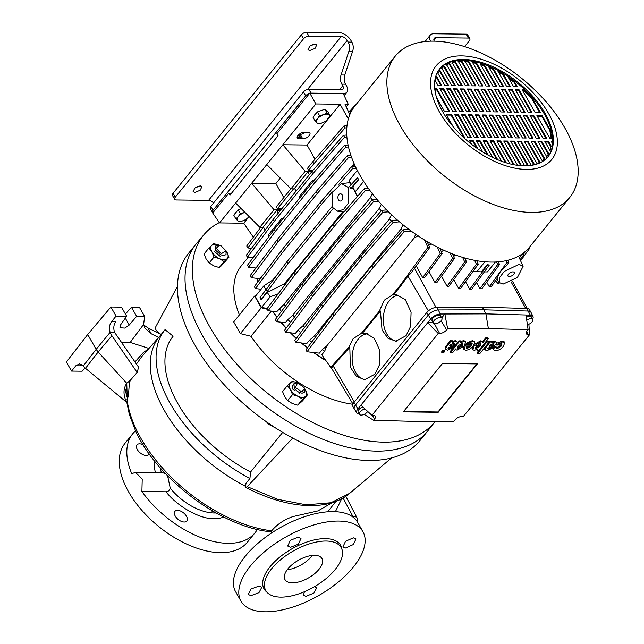 <?xml version="1.0" encoding="UTF-8"?>
<svg xmlns="http://www.w3.org/2000/svg" width="644" height="644" viewBox="0 0 644 644"><rect width="100%" height="100%" fill="white"/><g stroke="black" fill="none" stroke-linecap="round" stroke-linejoin="round"><path stroke-width="0.97" d="M295.338 387.374L297.633 382.922L304.057 387.479L304.532 388.509L301.77 391.93L295.338 387.374M304.532 388.509L304.54 392.26L302.213 393.17C299.009 392.824 296.361 391.077 294.268 387.913L293.962 383.695L297.287 382.89M269.047 423.615L268.548 424.235L266.455 421.812M275.882 428.155L268.548 424.235M221.262 253.712L216.239 248.318L219.129 245.3L221.133 245.895L226.028 250.878L221.262 253.712M226.028 250.878L226.036 254.63L223.709 255.539L220.82 254.815L215.901 250.524L215.466 246.072L218.783 245.267M376.595 451.114A148.845 82.585 -141 0 1 227.404 370.533A148.845 82.585 -141 0 1 196.162 243.915L188.587 253.261A148.845 82.585 39 0 0 219.837 379.88A148.845 82.585 39 0 0 369.028 460.46A148.845 82.585 39 0 0 419.944 440.593L427.511 431.239A148.845 82.585 -141 0 1 376.595 451.114M282.676 432.374L250.58 472.012L249.92 478.46A119.076 66.066 -141 0 1 164.969 329.744L159.181 336.893A119.076 66.066 39 0 0 245.638 486.381L245.887 487.395L247.248 486.663L292.714 438.065M249.92 478.46L245.952 483.362L245.638 486.381A119.076 66.066 -141 0 1 160.179 335.717M164.969 329.744A119.076 66.066 -141 0 1 165.041 329.648L173.123 336.2A108.675 60.295 39 0 0 173.051 336.289A108.675 60.295 39 0 0 250.58 472.012M164.896 329.833L161.072 334.558L157.289 331.491C155.607 329.945 155.148 328.287 155.904 326.516L177.462 286.419M391.512 457.956L349.748 493.264L330.927 502.739L306.238 504.816L277.604 499.309L247.248 486.663M466.143 34.164L468.365 38.06A4.25 2.037 -29.7 0 1 469.83 38.704L467.608 34.808A4.25 2.037 150.3 0 0 466.143 34.164L433.742 33.77A10.207 5.659 -141 0 0 430.248 35.13L425.064 41.538M430.546 41.168A10.207 5.659 -141 0 1 430.248 35.13M468.365 38.06L435.964 37.658A5.104 2.834 39 0 0 434.217 38.342A5.104 2.834 39 0 0 434.257 41.152M469.83 38.704A4.25 2.037 -29.7 0 1 469.251 40.846L464.59 46.61M304.451 388.284A10.207 5.659 -141 0 1 305.393 389.717A10.207 5.659 -141 0 1 305.498 396.414A10.207 5.659 -141 0 1 302.358 397.412A10.207 5.659 -141 0 1 298.027 396.326A10.207 5.659 -141 0 1 290.436 389.54A10.207 5.659 -141 0 1 290.331 382.842A10.207 5.659 -141 0 1 297.81 382.93A10.207 5.659 -141 0 1 297.866 382.963M304.411 388.195L307.478 394.804L302.567 399.208L298.027 396.326L292.529 394.619L290.436 389.54L287.401 385.627L292.312 381.224L297.81 382.93M292.634 385.337L292.698 389.121L292.263 388.123M287.401 385.627L282.563 391.6L284.648 396.688L287.691 400.592L292.529 394.619M302.567 399.208L297.729 405.181L292.231 403.474L287.691 400.592M307.478 394.804L302.648 400.777L297.729 405.181M136.423 364.085L141.913 356.43L159.664 336.289M135.659 431.086L129.331 414.454L126.989 403.104L127.262 399.554C129.492 393.154 128.285 386.996 130.241 380.379L137.156 372.425L138.613 367.217L114.6 332.376C113.288 328.424 113.642 324.866 115.654 321.71L111.557 321.662L116.073 316.091L126.667 316.22L120.533 324.93L119.953 327.748L124.831 328.086L129.235 325.035L136.633 316.341L144.626 316.437L143.628 324.399L144.916 328.078L151.276 333.785L158.617 337.48M270.713 531.131C270.448 532.097 270.77 531.992 271.679 530.817L271.849 530.6C277.186 524.288 284.246 519.603 293.036 516.552L317.959 510.893L332.473 502.545M241.017 601.198L235.624 591.739A70.172 33.569 -29.7 0 1 260.466 541.169A70.172 33.569 -29.7 0 1 333.31 511.61A70.172 33.569 -29.7 0 1 357.525 522.212L362.918 531.662A70.172 33.569 -29.7 0 1 338.076 582.24A70.172 33.569 -29.7 0 1 265.231 611.8A70.172 33.569 -29.7 0 1 241.017 601.198A70.172 33.569 -29.7 0 1 265.859 550.62A70.172 33.569 -29.7 0 1 338.704 521.06A70.172 33.569 -29.7 0 1 362.918 531.662M298.285 537.136L300.998 538.416L298.413 544.14L290.436 547.328L287.723 546.04L290.315 540.332L298.285 537.136M259.097 586.032L261.778 587.256L258.993 592.649L250.918 595.644L248.246 594.436L251.015 589.027L259.097 586.032M314.417 586.716L316.735 587.739L313.918 593.06L305.989 596.328L303.413 595.281L304.451 591.707M353.355 537.821L355.971 538.923L353.323 544.542L345.506 548.004L342.906 546.917L345.538 541.274L353.355 537.821M267.695 592.963L266.02 591.393A44.058 21.075 -29.7 0 1 270.086 566.728A44.058 21.075 -29.7 0 1 325.429 538.634A44.058 21.075 -29.7 0 1 341.747 548.205L342.246 550.443A43.373 20.753 -29.7 0 1 335.25 569.465A43.373 20.753 -29.7 0 1 299.428 593.647A43.373 20.753 -29.7 0 1 267.695 592.963A43.373 20.753 -29.7 0 1 271.696 568.676A43.373 20.753 -29.7 0 1 313.145 542.787A43.373 20.753 -29.7 0 1 342.246 550.443M314.602 555.321A21.26 10.175 -29.7 0 1 321.944 558.533A21.26 10.175 -29.7 0 1 314.417 573.86A21.26 10.175 -29.7 0 1 292.344 582.82A21.26 10.175 -29.7 0 1 285.002 579.608A21.26 10.175 -29.7 0 1 292.529 564.281A21.26 10.175 -29.7 0 1 314.602 555.321M287.232 569.739A21.26 10.175 150.3 0 0 312.308 555.434M223.685 517.011A46.368 25.728 -141 0 1 214.009 518.678C200.22 519.306 177.156 506.377 166.015 491.774C168.068 491.702 169.477 490.495 170.241 488.144L167.609 475.836M165.605 473.743L162.602 472.68L135.401 472.35L142.227 479.015L141.897 491.477L166.015 491.774M135.401 472.35L131.779 473.734A78.673 43.655 -141 0 1 132.696 433.806L125.121 443.153A78.673 43.655 39 0 0 141.64 510.08A78.673 43.655 39 0 0 220.498 552.673A78.673 43.655 39 0 0 247.417 542.168L254.984 532.821A78.673 43.655 -141 0 1 228.073 543.327A78.673 43.655 -141 0 1 141.897 491.477M132.696 433.806A78.673 43.655 -141 0 1 135.546 430.836M184.2 522.018A7.656 4.25 39 0 0 186.816 520.996A7.656 4.25 39 0 0 185.214 514.484A7.656 4.25 39 0 0 177.535 510.338A7.656 4.25 39 0 0 174.918 511.36A7.656 4.25 39 0 0 176.528 517.873A7.656 4.25 39 0 0 184.2 522.018M143.137 444.779A7.656 4.25 39 0 0 139.595 443.821A7.656 4.25 39 0 0 136.979 444.843A7.656 4.25 39 0 0 138.581 451.355A7.656 4.25 39 0 0 146.26 455.493A7.656 4.25 39 0 0 148.877 454.471A7.656 4.25 39 0 0 149.215 453.907M271.237 533.2L271.849 530.6M341.698 498.706L335.387 511.674M160.847 334.381L147.927 327.909L143.733 324.995M148.957 348.436L130.225 342.407L143.628 324.399M134.95 361.968L143.306 352.558L148.531 348.919M111.557 321.662C109.343 324.809 108.868 328.368 110.132 332.328L96.165 349.338L98.138 352.01L111.895 335.709L110.261 332.642M137.156 372.425L111.895 335.709M130.241 380.379L126.747 383.244L98.138 352.01L85.491 368.32L126.667 402.299C123.109 395.11 123.133 388.751 126.747 383.244L127.262 399.554L126.747 383.244M212.898 511.207L211.932 511.151L211.288 510.265M327.772 511.787L335.927 501.338M124.646 387.197L126.924 397.002M126.86 401.767L126.667 402.299M357.211 521.688A12.759 6.102 150.3 0 0 357.243 518.283A12.759 6.102 150.3 0 0 352.783 516.255L351.769 516.238M125.435 314.063L131.457 307.26L139.442 307.357L144.626 316.437M121.233 342.294L130.225 342.407M85.491 368.32L83.02 365.816L79.445 363.852L75.847 365.76L71.548 371.081L82.142 371.21L85.105 367.998M71.548 371.081L66.372 362L87.697 334.494L110.897 307.011L121.491 307.14L126.667 316.22M136.633 316.341L131.457 307.26M116.073 316.091L110.897 307.011M83.213 366.05L96.165 349.338L87.697 334.494M81.555 364.496L79.953 365.816L75.847 365.76M257.294 529.416A78.673 43.655 -141 0 1 254.984 532.821M198.183 186.18L194.665 188.185M200.203 185.826L201.966 186.599L200.163 190.278L194.866 192.427L193.103 191.654L194.907 187.976L200.203 185.826M313.065 44.299L309.547 46.304M315.085 43.945L316.848 44.718L315.045 48.397L309.748 50.546L307.985 49.773L309.788 46.094L315.085 43.945M175.281 197.185A4.25 2.037 150.3 0 0 174.701 199.334A4.25 2.037 150.3 0 0 176.166 199.97L208.567 200.373L341.264 36.491L308.862 36.096A4.25 2.037 150.3 0 0 303.517 38.801L175.281 197.185L173.059 193.297A4.25 2.037 150.3 0 0 172.479 195.438L174.701 199.334M213.558 202.997A5.104 2.834 39 0 0 208.567 200.373M173.059 193.297L301.295 34.913L303.517 38.801M308.862 36.096L306.641 32.2A4.25 2.037 150.3 0 0 301.295 34.913M306.641 32.2L339.042 32.602A10.207 5.659 -141 0 1 350.956 40.475L351.898 42.118L348.154 42.077A8.509 5.788 90.7 0 1 348.903 51.23L341.046 74.978A8.509 5.788 -89.3 0 0 341.795 84.139L342.729 85.781A5.104 2.834 -141 0 1 342.954 88.953A5.104 2.834 -141 0 1 341.215 89.629L308.814 89.234A4.25 2.037 -29.7 0 0 303.469 91.939L305.691 95.835A4.25 2.037 -29.7 0 1 309.603 93.34M341.264 36.491A5.104 2.834 -141 0 1 347.221 40.435L348.154 42.077M341.046 74.978L344.782 75.026A8.509 5.788 -89.3 0 0 345.53 84.187L346.464 85.829A10.207 5.659 -141 0 1 346.923 92.164A10.207 5.659 -141 0 1 343.429 93.525L311.036 93.122L308.814 89.234M344.782 75.026L352.646 51.279A8.509 5.788 -89.3 0 0 351.898 42.118M212.906 212.762A4.25 2.037 -29.7 0 1 212.496 212.367L210.274 208.471A4.25 2.037 -29.7 0 1 210.854 206.33L303.469 91.939M305.691 95.835L213.075 210.226L210.854 206.33M212.496 212.367A4.25 2.037 -29.7 0 1 213.075 210.226M225.947 250.661A10.207 5.659 -141 0 1 226.889 252.094A10.207 5.659 -141 0 1 227.002 258.791A10.207 5.659 -141 0 1 223.854 259.79A10.207 5.659 -141 0 1 219.524 258.695A10.207 5.659 -141 0 1 211.94 251.909A10.207 5.659 -141 0 1 211.828 245.211A10.207 5.659 -141 0 1 219.306 245.308A10.207 5.659 -141 0 1 219.371 245.332M225.907 250.564L228.974 257.181L224.064 261.585L219.524 258.695L214.025 256.996L211.94 251.909L208.898 248.004L213.808 243.601L219.306 245.308M224.064 261.585L219.234 267.55L221.214 265.94L228.974 257.181M208.898 248.004L204.059 253.978L206.152 259.057L209.187 262.961L214.025 256.996M219.234 267.55L213.736 265.843L209.187 262.961M322.25 122.891A7.229 3.462 -29.7 0 1 319.094 123.487A7.229 3.462 -29.7 0 1 316.953 122.827L318.225 123.712L322.25 122.891A7.229 3.462 -29.7 0 0 322.419 122.827L322.411 122.827A7.229 3.462 -29.7 0 0 326.572 120.46L330.082 115.687L326.967 112.917L323.505 114.729L319.488 115.55L317.581 118.746L315.117 120.951L313.032 117.288L317.395 111.895L319.488 115.55M330.082 115.687L327.989 112.024L324.882 109.263L317.395 111.895M324.882 109.263L326.967 112.917M315.117 120.951L316.953 122.827A7.229 3.462 -29.7 0 1 317.581 118.746A7.229 3.462 -29.7 0 1 323.505 114.729A7.229 3.462 -29.7 0 1 328.802 114.793A7.229 3.462 -29.7 0 1 328.174 118.874A7.229 3.462 -29.7 0 1 326.572 120.46M242.989 220.779A7.229 3.462 -29.7 0 1 239.834 221.375A7.229 3.462 -29.7 0 1 237.692 220.715L238.964 221.6L242.989 220.779A7.229 3.462 -29.7 0 0 243.158 220.715L243.158 220.723A7.229 3.462 -29.7 0 0 247.312 218.348L249.091 216.545A7.229 3.462 -29.7 0 1 248.914 216.762A7.229 3.462 -29.7 0 1 247.312 218.348M241.258 208.68L238.143 209.783L233.772 215.177L235.857 218.839L237.692 220.715A7.229 3.462 -29.7 0 1 238.32 216.634L235.857 218.839M240.228 213.438L238.32 216.634A7.229 3.462 -29.7 0 1 244.245 212.617L240.228 213.438L238.143 209.783M244.921 212.359L244.245 212.617A7.229 3.462 -29.7 0 1 244.953 212.391M219.322 222.607A148.603 82.456 39 0 0 204.076 234.529A148.603 82.456 39 0 0 210.105 327.434A148.603 82.456 39 0 0 326.894 429.065A148.603 82.456 39 0 0 435.054 421.538A148.603 82.456 39 0 0 435.239 421.297M204.076 234.529L196.774 243.174A148.845 82.585 39 0 0 202.804 336.232A148.845 82.585 39 0 0 319.778 438.025A148.845 82.585 39 0 0 428.115 430.49L435.054 421.538M272.468 311.237A99.941 55.448 39 0 0 276.944 317.403M280.744 322.169A99.941 55.448 39 0 0 286.073 328.271M290.38 332.795A99.941 55.448 39 0 0 296.272 338.494M301.295 342.946A99.941 55.448 39 0 0 307.365 347.913M313.475 352.485A99.941 55.448 39 0 0 325.936 360.632M255.885 295.685L254.63 296.079L233.7 321.928L240.357 333.608L250.991 336.281L271.366 311.116M250.991 336.281A99.941 55.448 39 0 0 352.872 404.287M248.238 257.318L241.291 265.892A99.941 55.448 39 0 0 239.407 314.884M254.952 267.92A99.941 55.448 39 0 0 255.08 269.152M256.779 278.329A99.941 55.448 39 0 0 257.817 281.983M260.377 289.14A99.941 55.448 39 0 0 260.651 289.8M254.63 296.079L261.287 307.76L267.236 309.257M240.357 333.608L261.287 307.76M332.368 207.304L332.014 192.628L341.489 183.564L348.396 187.509L348.307 203.23L343.59 209.429L337.706 211.232L332.368 207.304M350.103 187.404L349.507 186.478L357.533 177.672L358.644 179.62L350.618 188.426L350.103 187.404M351.672 184.917L349.129 180.529L349.756 183.009L351.077 184.667M489.271 286.749L491.139 286.773L497.595 277.918C498.303 273.869 501.241 269.836 506.409 265.835L508.816 262.527L506.949 262.502L489.271 286.749L486.711 282.104M519.088 264.33L504.268 271.422L499.454 277.717L499.35 282.595L503.061 284.125L517.414 277.459L523.089 266.375L519.088 264.33M305.425 132.245A5.104 2.439 -29.7 0 1 300.193 134.338L299.162 134.322M309.201 135.626A5.104 2.439 -29.7 0 1 302.785 138.879L301.4 138.863A5.144 2.463 -29.7 0 1 300.434 138.846L299.049 138.83A5.104 2.439 -29.7 0 1 297.287 138.058A5.104 2.439 -29.7 0 1 299.098 134.379A5.104 2.439 -29.7 0 1 304.395 132.229L305.779 132.245A5.144 2.463 -29.7 0 1 306.745 132.262L308.13 132.278A5.104 2.439 -29.7 0 1 309.893 133.05A5.104 2.439 -29.7 0 1 309.201 135.626M342.27 195.068A3.614 2.463 -89.3 0 0 340.426 193.796A3.614 2.463 -89.3 0 0 338.164 195.873A3.614 2.463 -89.3 0 0 338.486 199.745A3.614 2.463 -89.3 0 0 340.338 201.025A3.614 2.463 -89.3 0 0 342.6 198.94A3.614 2.463 -89.3 0 0 342.27 195.068M512.97 271.889A3.614 1.731 150.3 0 0 509.219 273.418A3.614 1.731 150.3 0 0 507.939 276.018A3.614 1.731 150.3 0 0 509.187 276.566A3.614 1.731 150.3 0 0 512.938 275.044A3.614 1.731 150.3 0 0 514.218 272.436A3.614 1.731 150.3 0 0 512.97 271.889M364.963 408.932A4.894 2.343 150.3 0 0 360.64 411.339A4.894 2.343 150.3 0 0 359.481 414.358A4.894 2.343 150.3 0 0 361.171 415.09A4.894 2.343 150.3 0 0 367.692 411.444M527.396 324.761A4.894 2.343 150.3 0 0 531.702 322.346A4.894 2.343 150.3 0 0 532.862 319.344A4.894 2.343 150.3 0 0 531.171 318.603A4.894 2.343 150.3 0 0 526.736 320.181M532.862 319.344L531.566 317.073A4.894 2.343 150.3 0 0 529.875 316.333A4.894 2.343 150.3 0 0 526.333 317.363M435.086 323.803A4.894 2.343 150.3 0 0 440.158 321.742A4.894 2.343 150.3 0 0 441.897 318.217A4.894 2.343 150.3 0 0 440.206 317.476A4.894 2.343 150.3 0 0 435.127 319.537A4.894 2.343 150.3 0 0 433.396 323.063A4.894 2.343 150.3 0 0 435.086 323.803M441.897 318.217L440.601 315.946A4.894 2.343 150.3 0 0 438.91 315.206A4.894 2.343 150.3 0 0 433.831 317.267A4.894 2.343 150.3 0 0 432.1 320.793L433.396 323.063M439.425 69.182A69.745 38.696 -141 0 1 462.939 60.278A69.745 38.696 -141 0 1 532.54 97.687A69.745 38.696 -141 0 1 547.819 156.951M524.297 165.854A69.745 38.696 -141 0 1 454.39 128.092A69.745 38.696 -141 0 1 439.747 68.763A69.745 38.696 -141 0 1 463.608 59.457A69.745 38.696 -141 0 1 533.514 97.212A69.745 38.696 -141 0 1 548.157 156.54A69.745 38.696 -141 0 1 524.297 165.854M461.571 55.883A74.422 41.288 -141 0 1 548.471 113.328A74.422 41.288 -141 0 1 526.333 169.42A74.422 41.288 -141 0 1 439.441 111.984A74.422 41.288 -141 0 1 461.571 55.883M433.67 41.144A112.273 62.291 -141 0 1 546.201 101.929A112.273 62.291 -141 0 1 569.771 197.434A112.273 62.291 -141 0 1 531.364 212.423A112.273 62.291 -141 0 1 418.833 151.638A112.273 62.291 -141 0 1 395.263 56.133A112.273 62.291 -141 0 1 433.67 41.144M569.771 197.434L529.553 247.095A112.273 62.291 -141 0 1 491.147 262.084A112.273 62.291 -141 0 1 378.616 201.306A112.273 62.291 -141 0 1 355.045 105.801L395.263 56.133M380.411 311.004L362.153 333.544L365.864 333.423L374.196 338.189L379.92 350.698L379.413 364.915L374.889 374.204L364.657 379.686L356.422 376.426L350.376 367.185L349.805 347.269L348.71 347.422L353.121 338.688L361.316 333.383L379.316 311.141L380.411 311.004L382.045 329.969L388.002 338.269L395.827 341.191L406.058 335.709L410.582 326.419L411.089 312.203L405.366 299.693L397.034 294.92L392.486 294.888L400.149 285.413L401.115 285.429L393.323 295.049M379.316 311.141L384.291 300.193L392.486 294.888M396.72 341.151A22.967 15.037 93.7 0 1 383.84 325.574A22.967 15.037 93.7 0 1 389.274 300.764A22.967 15.037 93.7 0 1 398.829 295.314M365.551 379.646A22.967 15.037 93.7 0 1 352.671 364.069A22.967 15.037 93.7 0 1 358.104 339.259A22.967 15.037 93.7 0 1 367.66 333.809M300.434 138.846L298.309 135.119M281.734 208.857L277.387 208.801L293.543 188.861M277.387 208.801L276.348 206.772L290.927 188.764M308.557 170.306L307.518 168.277L312.775 161.781L313.886 163.729L308.557 170.306L312.944 170.362M346.794 127.818L344.999 127.955L313.886 163.729M346.995 125.773L343.888 126.007L312.775 161.781M260.731 227.332L246.733 246.008L247.835 247.948L251.482 248.367M263.275 227.364L247.835 247.948M272.855 279.947L278.747 272.662M333.157 208.495L287.949 263.823L261.086 299.653L267.292 292.448L284.39 283.771L342.6 211.876M284.39 283.771L284.994 284.753M369.849 190.399L365.245 190.737L334.131 226.519L294.944 274.908L293.833 272.967L266.97 308.798L268.081 310.738L276.719 311.72L284.068 304.218L370.453 197.531L372.755 193.111M293.833 272.967L333.02 224.571L364.134 188.797L368.449 188.475M287.949 263.823L286.838 261.875L259.975 297.705L261.086 299.653M286.838 261.875L331.998 206.611M353.226 188.265L356.776 195.317L352.783 186.865L353.226 188.265L350.618 188.426M352.783 186.865L358.644 179.62M327.128 215.426L326.025 213.478M358.249 179.652L357.138 177.704M356.277 168.301L352.598 168.575L338.913 184.313M332.304 191.92L321.485 204.357L320.374 202.409L281.195 250.806L254.332 286.636L255.443 288.576L261.118 289.22M255.443 288.576L282.305 252.754L321.485 204.357M349.129 180.529L357.331 170.394M356.776 195.317L358.193 195.623M355.416 191.558L363.651 181.383M444.771 351.044L444.416 350.417L442.718 350.4L441.591 352.043M444.416 350.417L444.859 351.197L443.161 351.181L441.985 352.751L441.543 351.978M490.535 347.076L487.605 348.259M493.038 347.881L490.978 347.857L488.385 349.072L487.733 348.09L491.131 347.124L496.266 344.395L496.774 342.544L495.381 341.875L491.944 342.906L492.322 342.061L490.076 342.036L485.616 347.889L485.037 349.869L486.993 350.61L493.038 347.881L492.596 347.1L491.396 347.084M492.322 342.061L491.879 341.28L489.633 341.256L485.174 347.108L484.594 349.088L485.037 349.869M496.774 342.544L494.93 341.095L491.493 342.125M463.664 346.569L463.447 348.75L465.62 350.272C468.494 350.054 471.118 348.589 473.485 345.852L474.741 342.238L472.776 341.433L466.578 344.057L468.776 344.186L471.239 343.228L472.165 343.63L471.706 345.2L465.62 345.128L463.889 349.531M471.794 343.333L471.263 344.427L465.274 344.347M474.741 342.238L474.298 341.457L472.326 340.652L466.135 343.276L466.578 344.057M486.413 341.215L477.156 352.646L477.606 353.427L479.933 353.459L489.19 342.02L486.864 341.996L486.413 341.215L488.748 341.248L489.19 342.02M501.652 343.687L500.694 345.409L496.25 348.034M504.679 342.632L502.771 341.827L496.218 345.023L498.376 345.047L501.298 343.638L502.046 343.96L501.137 346.182L497.047 348.863L496.307 348.533L496.484 347.486L494.222 347.543L493.755 349.861L495.574 350.658C498.706 350.449 501.354 348.943 503.528 346.134L504.679 342.632L504.236 341.851L502.328 341.046L496.886 343.196M496.484 347.486L496.041 346.714L493.779 346.762L493.312 349.08L493.755 349.861M364.15 414.35L373.576 420.25L374.575 419.011A5.579 2.673 150.3 0 0 375.307 416.153A5.579 2.673 150.3 0 0 373.415 415.348L371.926 415.332L360.898 405.197L357.895 408.908A7.817 3.735 150.3 0 0 356.889 412.941A7.817 3.735 150.3 0 0 359.288 414.02M373.576 420.25L413.223 421.361L453.956 421.24L454.962 420.001A5.579 2.673 150.3 0 1 461.973 416.443L463.366 416.459L529.658 334.582L528.877 324.246M532.677 319.022A7.817 3.735 150.3 0 0 532.966 316.397A7.817 3.735 150.3 0 0 530.318 315.125L525.995 315.005L528.096 329.672L527.098 330.911A5.579 2.673 150.3 0 0 526.309 333.681A5.579 2.673 150.3 0 0 528.265 334.566L529.658 334.582M528.096 329.672L488.369 328.553L447.628 328.673L444.835 314.006L485.922 313.878L482.364 307.22L436.841 307.357A8.082 3.864 150.3 0 0 426.795 312.509L353.999 402.411A8.082 3.864 150.3 0 0 352.896 406.493L354.377 409.085A8.082 3.864 150.3 0 0 354.433 409.182L356.889 412.941M441.695 317.878L444.835 314.006L440.399 314.022A7.817 3.735 150.3 0 0 430.691 318.997L427.688 322.708L438.218 333.455L439.619 333.471A5.579 2.673 150.3 0 0 446.63 329.921L447.628 328.673M438.218 333.455L371.926 415.332M442.476 363.466L403.297 411.862L438.186 412.297L477.365 363.9L442.476 363.466M488.289 338.712L486.075 338.688L482.71 342.841L482.573 342.125L481.277 341.553L474.258 345.804L472.76 349.676L474.306 350.312L477.751 349.056L476.922 350.119L479.031 350.143L488.289 338.712L487.846 337.931L485.632 337.907L482.428 341.859M482.573 342.125L480.827 340.781L474.596 344.138M472.607 346.826L472.76 349.676M451.066 346.585L448.135 347.768M453.569 347.39L451.508 347.366L448.916 348.589L448.264 347.607L451.653 346.633L456.797 343.912L457.304 342.053L455.904 341.384L452.466 342.415L452.853 341.578L450.607 341.545L446.147 347.406L445.568 349.378L447.524 350.127L453.569 347.39L453.118 346.617L451.927 346.601M452.853 341.578L452.41 340.797L450.164 340.765L445.704 346.625L445.125 348.597L445.568 349.378M457.304 342.053L455.461 340.604L452.024 341.634M465.644 342.036L464.171 341.409L460.557 342.737L461.418 341.682L459.285 341.65L450.357 352.679L452.603 352.703L455.622 348.976L455.727 349.612L457.127 350.167L464.163 345.981L465.644 342.036L465.201 341.256L463.728 340.628L461.209 341.312M461.418 341.682L460.975 340.901L458.842 340.877L457.425 342.624M455.228 345.337L449.915 351.898L450.357 352.679M325.598 360.141A99.514 55.215 -141 0 1 313.958 352.542M307.502 347.72A99.514 55.215 -141 0 1 301.714 342.994M296.417 338.301A99.514 55.215 -141 0 1 290.758 332.835M286.226 328.078A99.514 55.215 -141 0 1 281.098 322.209M277.097 317.194A99.514 55.215 -141 0 1 272.806 311.277M267.236 308.444L261.585 307.446A111.42 61.824 -141 0 1 255.298 296.409L263.879 285.815L273.708 279.383M258.043 281.678A99.514 55.215 -141 0 1 257.117 278.369M255.378 268.749A99.514 55.215 -141 0 1 255.306 267.96M324.624 351.27A99.514 55.215 -141 0 1 322.201 349.66L326.822 345.852L324.624 351.27L321.799 354.764L330.718 367.402L332.038 367.418L333.093 365.808L354.337 402.001M307.051 351.753L305.94 349.813L332.803 313.982L333.914 315.93L307.051 351.753L319.368 353.154L322.201 349.66M311.752 342.061A99.514 55.215 -141 0 1 309.458 340.225L314.546 335.846L400.93 229.159L402.967 224.74M399.489 221.866L393.122 222.341L362.009 258.115L322.821 306.512L295.958 342.342L306.753 343.566L309.458 340.225M300.676 332.618A99.514 55.215 -141 0 1 298.043 330.131L302.994 325.751L389.379 219.065L391.552 214.645M388.525 211.836L382.818 212.262L351.704 248.037L312.525 296.433L285.654 332.256L295.419 333.367L298.043 330.131M290.492 322.378A99.514 55.215 -141 0 1 287.957 319.529L292.827 315.149L379.211 208.463L381.457 204.043M378.6 201.282L373.48 201.669L342.367 237.443L303.179 285.839L276.316 321.67L285.389 322.7L287.957 319.529M281.388 311.479A99.514 55.215 -141 0 1 279.246 308.597M262.398 275.865A99.514 55.215 -141 0 1 262.309 275.56L259.79 278.675L251.241 277.701L250.13 275.753L276.992 239.922L316.172 191.534L347.293 155.751L350.932 155.486M521.841 254.147L519.402 258.099M525.995 315.005L485.922 313.878L488.369 328.553M433.235 322.781L427.688 322.708L360.898 405.197M349.805 347.269L333.093 365.808M427.036 241.508L429.749 247.425L410.792 273.41L407.926 276.083L401.115 285.429M498.327 261.834L499.543 264.499L481.841 288.778L479.973 288.754L476.56 282.555M489.303 265.07L487.242 264.628L489.303 265.07L471.593 289.357L469.726 289.341L465.523 281.702M476.649 260.699L478.267 264.241L460.557 288.512L458.689 288.488L453.787 279.577M464.759 257.986L466.594 262.011L448.916 286.25L447.049 286.226L441.526 276.196M452.402 253.857L454.487 258.421L436.849 282.611L434.982 282.587L428.944 271.623M439.772 248.351L442.138 253.535L424.557 277.644L422.681 277.62L416.249 265.932M499.647 282.949L497.466 283.36L495.816 280.357M362.153 333.544L361.316 333.383M523.524 90.249L523.966 89.701L532.258 98.29L531.815 98.838L523.524 90.249L522.405 90.232M514.387 81.603L508.132 77.135L513.381 86.344L517.124 86.393L514.387 81.603L513.944 82.15L508.921 78.52M503.294 74.076L497.828 71.009L506.53 86.264L510.265 86.312L503.294 74.076L502.843 74.624L498.472 72.136M493.513 68.86L488.563 66.694L499.68 86.175L503.415 86.224L493.513 68.86L493.063 69.407L489.11 67.652M484.618 65.205L480.078 63.748L492.821 86.095L496.564 86.143L484.618 65.205L484.175 65.752L480.545 64.569M476.439 62.79L472.237 61.929L485.97 86.006L489.706 86.055L476.439 62.79L475.996 63.337L472.64 62.629M468.864 61.446L464.976 61.132L479.12 85.926L482.855 85.974L468.864 61.446L468.421 61.993L464.533 61.687M461.861 61.1L458.278 61.317L472.261 85.837L476.005 85.885L461.861 61.1L461.418 61.647L457.828 61.864M455.413 61.727L452.136 62.492L465.411 85.757L469.146 85.805L455.413 61.727L451.694 63.04M449.552 63.37L446.614 64.738L458.56 85.668L462.295 85.716L449.552 63.37L446.171 65.285M444.328 66.155L441.8 68.216L451.702 85.588L455.445 85.636L444.328 66.155L441.349 68.771M439.884 70.293L437.872 73.271L444.851 85.499L448.586 85.547L439.884 70.293M436.479 76.258L435.264 80.629L437.992 85.419L441.736 85.467L436.479 76.258M434.893 89.154L436.286 89.17L436.729 88.622L434.853 88.598L435.473 93.436M549.815 130.402L541.741 116.242L542.184 115.695L550.266 129.855L549.815 130.402L551.272 138.911M539.575 112.442L531.815 98.838M523.966 89.701L522.091 89.677L535.043 112.386L540.34 112.45L532.258 98.29M514.306 141.117L510.571 141.068L524.707 165.854L528.297 165.645L514.306 141.117L513.864 141.664L527.581 165.709M521.165 141.205L517.422 141.157L531.163 165.234L534.431 164.47L521.165 141.205L520.714 141.752L533.779 164.647M528.016 141.286L524.28 141.237L537.024 163.584L539.962 162.224L528.016 141.286L527.573 141.833L539.374 162.53M534.874 141.374L531.131 141.326L542.248 160.807L544.776 158.738L534.874 141.374L534.423 141.922L544.277 159.197M548.253 154.238L546.692 156.669L537.99 141.406L541.725 141.455L541.282 142.002L548.253 154.238L546.241 157.217M550.861 146.88L550.089 150.704L544.84 141.495L548.575 141.543L548.133 142.091L550.861 146.88L549.944 150.438M551.345 142.131L551.795 141.583M542.184 115.695L536.887 115.63L549.839 138.331L551.723 138.355L550.266 129.855M436.487 97.421L444.384 111.267L449.681 111.332L436.729 88.622M446.558 115.067L451.09 115.123L451.533 114.576L446.236 114.511L453.175 126.675M533.779 115.59L546.724 138.299L542.989 138.251L530.036 115.542L533.779 115.59L533.329 116.137L545.959 138.291M530.358 116.105L533.329 116.137M518.975 89.637L531.928 112.346L528.185 112.298L515.232 89.588L518.975 89.637L518.525 90.192L531.163 112.338M515.554 90.152L518.525 90.192M545.162 142.05L548.133 142.091M526.921 115.501L539.873 138.21L536.138 138.162L523.186 115.461L526.921 115.501L526.478 116.057L539.109 138.202M523.5 116.017L526.478 116.057M512.117 89.556L525.069 112.257L521.334 112.217L508.382 89.508L512.117 89.556L511.674 90.104L524.305 112.249M508.704 90.063L511.674 90.104M538.304 141.97L541.282 142.002M520.07 115.421L533.023 138.13L529.279 138.082L516.327 115.373L520.07 115.421L519.619 115.968L532.258 138.122M516.649 115.936L519.619 115.968M505.266 89.468L518.219 112.177L514.484 112.128L501.531 89.419L505.266 89.468L504.824 90.023L517.454 112.169M501.845 89.983L504.824 90.023M531.453 141.881L534.423 141.922M513.212 115.332L526.164 138.041L522.429 137.993L509.476 115.292L513.212 115.332L512.769 115.888L525.399 138.033M509.798 115.848L512.769 115.888M498.416 89.387L511.368 112.088L507.625 112.048L494.673 89.339L498.416 89.387L497.965 89.935L510.603 112.08M494.995 89.894L497.965 89.935M524.594 141.801L527.573 141.833M506.361 115.252L519.314 137.961L515.578 137.913L502.626 115.204L506.361 115.252L505.918 115.799L518.549 137.953M502.94 115.767L505.918 115.799M491.557 89.299L504.51 112.008L500.774 111.959L487.822 89.25L491.557 89.299L491.114 89.846L503.745 112M488.136 89.814L491.114 89.846M517.744 141.712L520.714 141.752M499.511 115.163L512.463 137.872L508.72 137.824L495.767 115.123L499.511 115.163L499.06 115.719L511.698 137.864M496.089 115.678L499.06 115.719M484.707 89.218L497.659 111.919L493.916 111.879L480.963 89.17L484.707 89.218L484.264 89.766L496.894 111.911M481.285 89.725L484.264 89.766M510.893 141.632L513.864 141.664M492.652 115.083L505.604 137.792L501.869 137.744L488.917 115.035L492.652 115.083L492.209 115.63L504.84 137.784M489.239 115.598L492.209 115.63M477.848 89.13L490.8 111.839L487.065 111.79L474.113 89.081L477.848 89.13L477.405 89.677L490.036 111.831M474.435 89.645L477.405 89.677M517.615 165.347L503.721 140.988L507.456 141.036L507.013 141.583L520.763 165.685M504.035 141.543L507.013 141.583M485.801 114.994L498.754 137.703L495.011 137.655L482.066 114.954L485.801 114.994L485.359 115.55L497.989 137.695M482.38 115.509L485.359 115.55M470.997 89.049L483.95 111.75L480.215 111.71L467.262 89.001L470.997 89.049L470.555 89.597L483.185 111.742M467.576 89.556L470.555 89.597M509.959 163.858L496.862 140.899L500.605 140.947L500.155 141.495L513.349 164.631M497.184 141.463L500.155 141.495M478.951 114.914L491.895 137.623L488.16 137.575L475.208 114.865L478.951 114.914L478.5 115.461L491.139 137.615M475.53 115.429L478.5 115.461M464.147 88.961L477.099 111.67L473.356 111.621L460.404 88.912L464.147 88.961L463.696 89.508L476.335 111.662M460.726 89.476L463.696 89.508M501.692 161.29L490.012 140.819L493.747 140.867L493.304 141.414L505.355 162.546M490.334 141.374L493.304 141.414M472.092 114.825L485.045 137.534L481.31 137.486L468.357 114.785L472.092 114.825L471.649 115.381L484.28 137.526M468.671 115.34L471.649 115.381M457.288 88.88L470.241 111.581L466.506 111.541L453.553 88.832L457.288 88.88L456.846 89.427L469.476 111.573M453.875 89.387L456.846 89.427M492.708 157.482L483.161 140.73L486.896 140.778L486.453 141.326L496.701 159.31M483.475 141.294L486.453 141.326M465.242 114.745L478.194 137.454L474.451 137.405L461.498 114.696L465.242 114.745L464.791 115.292L477.429 137.438M461.82 115.26L464.791 115.292M450.438 88.791L463.39 111.501L459.655 111.452L446.703 88.743L450.438 88.791L449.995 89.339L462.625 111.493M447.017 89.307L449.995 89.339M482.823 152.081L476.302 140.65L480.046 140.698L479.595 141.245L487.242 154.657M476.624 141.205L479.595 141.245M458.383 114.656L471.336 137.365L467.6 137.317L454.648 114.616L458.383 114.656L457.94 115.212L470.571 137.357M454.97 115.171L457.94 115.212M443.587 88.711L456.54 111.412L452.796 111.372L439.844 88.663L443.587 88.711L443.136 89.258L455.775 111.404M440.166 89.218L443.136 89.258M471.577 144.296L469.452 140.561L473.187 140.609L472.744 141.157L476.673 148.056M469.766 141.125L472.744 141.157M451.533 114.576L464.485 137.285L463.302 137.269M548.575 141.543L551.312 146.333M541.725 141.455L548.704 153.691M507.456 141.036L521.551 165.75M500.605 140.947L514.21 164.8M493.747 140.867L506.281 162.835M486.896 140.778L497.707 159.728M480.046 140.698L488.345 155.252M473.187 140.609L477.929 148.917M537.209 116.186L541.741 116.242M451.09 115.123L463.72 137.269M436.286 89.17L448.916 111.323M436.189 77.071L440.971 85.459M439.45 70.856L447.822 85.539M443.885 66.702L454.68 85.628M449.101 63.925L461.531 85.708M454.97 62.275L468.381 85.797M461.418 61.647L475.24 85.877M468.421 61.993L482.09 85.966M475.996 63.337L488.941 86.046M484.175 65.752L495.8 86.135M493.063 69.407L502.65 86.216M502.843 74.624L509.509 86.304M513.944 82.15L516.359 86.385M351.632 157.458L348.396 157.7L317.283 193.474L316.172 191.534M251.241 277.701L278.103 241.87L317.283 193.474M263.307 274.658L262.309 275.56M354.055 163.504L351.833 166.611M278.103 241.87L276.992 239.922M348.396 157.7L347.293 155.751M354.144 166.434A97.808 54.273 -141 0 1 353.556 164.486M350.103 155.542L350.706 154.802M529.022 247.747L529.432 248.656L520.594 260.772M525.786 251.063L523.644 254.01M529.432 248.656L528.233 248.64M381.296 210.789A97.808 54.273 -141 0 1 379.211 208.463M391.463 221.021A97.808 54.273 -141 0 1 389.379 219.065M294.501 317.033A97.808 54.273 -141 0 1 292.827 315.149M304.652 327.313A97.808 54.273 -141 0 1 302.994 325.751M455.606 255.056L453.593 256.465M466.586 258.486L465.379 259.355M431.134 243.851L428.791 245.332M443.708 250.21L441.349 251.796M402.548 230.439A97.808 54.273 -141 0 1 400.93 229.159M418.133 235.785L414.132 238.022L415.71 234.174M315.713 336.772A97.808 54.273 -141 0 1 314.546 335.846M372.216 199.898A97.808 54.273 -141 0 1 370.453 197.531M285.437 306.069A97.808 54.273 -141 0 1 284.068 304.218M496.524 261.963L497.675 264.475L479.973 288.754M499.543 264.499L497.675 264.475M376.965 199.374L372.369 199.721L341.256 235.495L302.068 283.891L275.205 319.722L276.316 321.67M342.367 237.443L341.256 235.495M303.179 285.839L302.068 283.891M373.48 201.669L372.369 199.721M348.05 144.989L344.596 145.246L313.483 181.02L274.296 229.417L247.433 265.248L248.544 267.196L255.918 268.033M348.493 146.985L345.707 147.194L314.594 182.968L313.483 181.02M248.544 267.196L275.407 231.365L314.594 182.968M275.407 231.365L274.296 229.417M345.707 147.194L344.596 145.246M450.132 252.963L452.619 258.397L434.982 282.587M454.487 258.421L452.619 258.397M350.948 112.177L349.917 110.728L351.704 110.752M349.917 110.728L348.67 112.112M344.999 127.955L343.888 126.007M355.472 104.835L350.167 110.728M268.91 236.598L268.113 235.205L281.476 218.702L282.958 218.727M299.903 197.797L299.283 196.71L312.646 180.207L314.175 180.231M346.883 137.051L344.572 137.22L313.451 173.003L312.34 171.054L273.161 219.451L246.298 255.274L247.409 257.222L252.979 257.858M247.409 257.222L274.272 221.391L313.451 173.003M346.738 135.031L343.461 135.28L312.34 171.054M274.272 221.391L273.161 219.451M344.572 137.22L343.461 135.28M523.25 253.148L523.886 254.541L520.119 259.701M523.886 254.541L522.018 254.517M294.944 274.908L268.081 310.738M334.131 226.519L333.02 224.571M365.245 190.737L364.134 188.797M487.242 264.628L481.382 271.873L473.05 271.39M487.436 265.046L469.726 289.341M333.914 315.93L373.093 267.534L371.982 265.586L332.803 313.982M411.387 231.22L404.207 231.76L403.104 229.811L371.982 265.586M404.207 231.76L373.093 267.534M348.71 347.422L330.718 367.402M429.749 247.425L427.874 247.401L400.149 285.413M424.476 239.962L427.874 247.401M414.132 238.022L326.822 345.852M408.892 229.377L403.104 229.811M393.122 222.341L392.011 220.393L360.898 256.175L362.009 258.115M322.821 306.512L321.71 304.564L360.898 256.175M321.71 304.564L294.847 340.394L295.958 342.342M397.324 219.998L392.011 220.393M437.365 247.159L440.271 253.511L422.681 277.62M442.138 253.535L440.271 253.511M498.689 281.669L497.466 283.36M474.62 260.329L476.391 264.217L458.689 288.488M478.267 264.241L476.391 264.217M355.335 166.345L351.495 166.635L320.374 202.409M282.305 252.754L281.195 250.806M352.598 168.575L351.495 166.635M498.416 261.826L498.512 262.229M499.076 265.143L495.977 269.401M506.112 260.667L506.949 262.502M507.786 260.273L508.816 262.527M462.609 257.367L464.726 261.987L447.049 286.226M466.594 262.011L464.726 261.987M386.633 209.944L381.707 210.314L350.594 246.089L311.414 294.485L284.551 330.316L285.654 332.256M351.704 248.037L350.594 246.089M312.525 296.433L311.414 294.485M382.818 212.262L381.707 210.314M532.966 316.397L530.978 312.38A8.082 3.864 150.3 0 0 530.93 312.284L529.449 309.684A8.082 3.864 150.3 0 0 526.76 308.468L482.364 307.22M530.93 312.284A8.082 3.864 150.3 0 0 528.241 311.06L483.845 309.812L438.314 309.949A8.082 3.864 150.3 0 0 428.276 315.101L355.48 405.012A8.082 3.864 150.3 0 0 354.377 409.085M362.781 406.928A4.894 2.343 150.3 0 0 358.185 412.079L359.481 414.358M278.208 293.801L270.174 296.844L261.585 307.446M266.181 290.5L263.879 285.815M270.174 296.844L267.292 292.448M476.801 271.792L484.908 261.778M484.32 271.905L487.387 271.921L495.413 262.019M296.095 191.115L294.509 188.338L307.872 171.843L311.672 171.884M309.458 174.621L307.872 171.843M313.266 181.294L312.646 180.207M265.191 230.077L263.34 226.833L276.703 210.338L280.502 210.379M278.288 213.116L276.703 210.338M282.096 219.789L281.476 218.702M403.555 411.54L438.001 411.967L476.922 363.892M494.222 347.543L493.779 346.762M486.864 341.996L477.606 353.427M480.134 343.59L476.504 345.892L475.497 348.203L476.246 348.525L480.279 345.941L480.955 343.928L480.134 343.59M486.075 338.688L485.632 337.907M476.922 350.119L476.689 349.7M475.457 347.696L479.836 345.16L480.593 343.646M467.117 348.468L470.386 346.802L466.667 346.762L466.312 348.13L467.117 348.468L466.675 347.696L469.033 346.786M465.62 345.128L465.226 344.435M471.706 345.2L471.263 344.427M466.264 347.631L466.675 347.696M448.039 348.275L448.264 347.607M450.381 344.991L449.689 345.836L451.959 345.297L454.302 344.178L454.575 343.373L453.722 343.099L450.381 344.991M451.508 347.366L451.122 346.689M450.607 341.545L450.164 340.765M449.391 343.397L448.949 342.616M450.671 344.645L454.052 343.123M451.959 345.297L451.516 344.516M487.508 348.766L487.733 348.09M489.851 345.474L489.158 346.327L491.428 345.78L493.771 344.661L494.053 343.864L493.191 343.582L489.851 345.474M490.978 347.857L490.599 347.18M490.076 342.036L489.633 341.256M488.86 343.888L488.418 343.107M490.148 345.136L493.521 343.606M491.428 345.78L490.986 345.007M441.51 351.898L441.953 352.679L443.644 352.695L444.859 351.197M458.085 345.941C456.918 347.398 456.886 348.203 457.989 348.356L461.829 345.965C463.141 344.427 463.229 343.534 462.102 343.276L458.085 345.941M457.256 348.034L457.989 348.356L457.546 347.583L461.386 345.192L462.448 343.316M462.835 343.582L462.102 343.276M459.285 341.65L458.842 340.877M312.09 171.36L305.2 171.28L282.837 144.739L315.858 103.958L340.072 104.256L307.051 145.037L282.837 144.739L266.801 164.542L290.991 188.829L294.815 188.877M314.988 159.237L307.051 145.037M280.921 209.855L274.03 209.775L251.667 183.234L266.801 164.542M283.763 197.619L275.882 183.532L251.667 183.234L235.64 203.037L259.822 227.324L263.646 227.372M305.2 171.28L290.991 188.829M274.03 209.775L259.822 227.324M349.829 114.616L345.055 104.32L348.267 104.36L346.239 106.864M280.293 178.082L275.882 183.532M234.883 213.8A5.104 2.439 -29.7 0 1 237.024 211.16M249.123 216.577L243.746 223.218L219.532 222.921L235.64 203.037M253.342 237.185L243.746 223.218M314.143 115.912A5.104 2.439 -29.7 0 1 316.284 113.272M348.324 119.003L340.072 104.256M231.502 193.232L228.749 193.2L229.956 195.148L278.047 135.755L276.839 133.807L309.788 93.106L343.244 93.525L348.267 104.36M315.858 103.958L309.788 93.106M219.532 222.921L212.713 212.995L228.749 193.2M298.929 134.524L301.4 138.863M435.964 37.658L433.911 40.194M292.191 386.054L293.487 384.846M299.025 392.301L299.605 393.186M293.125 389.531L294.678 390.288M271.679 530.817A120.573 66.895 -141 0 1 127.029 399.312M161.443 472.672A42.142 23.377 -141 0 1 160.243 467.834M215.66 512.962A42.142 23.377 -141 0 1 214.17 512.986A42.142 23.377 -141 0 1 170.241 488.144M155.462 472.599A46.368 25.728 -141 0 1 154.665 461.128M147.927 327.909L151.276 333.785M110.132 332.328L114.6 332.376M343.067 497.941L352.783 516.255M129.235 325.035L125.306 318.152M347.221 40.435L307.574 89.395M342.729 85.781L339.63 89.613M341.795 84.139L345.53 84.187M352.646 51.279L348.903 51.23M215.386 250.524L216.078 250.79M214.645 251.675L220.361 256.473M302.785 138.879L300.193 134.338M299.049 138.83L297.52 136.15M407.926 276.083L428.373 310.915M414.519 268.298L436.036 307.405M511.07 281.822L525.713 308.436M357.895 408.908L353.999 402.411M530.318 315.125L526.76 308.468M440.399 314.022L436.841 307.357M430.691 318.997L426.795 312.509M439.619 333.471L434.45 323.739M446.63 329.921L441.124 320.809M528.265 334.566L526.655 331.531M374.575 419.011L372.361 415.34M502.771 341.827L502.328 341.046M476.246 348.525L475.803 347.744M480.279 345.941L479.836 345.16M472.776 341.433L472.326 340.652M448.916 348.589L448.474 347.808M455.904 341.384L455.461 340.604M446.147 347.406L445.704 346.625M454.302 344.178L453.859 343.397M488.385 349.072L487.943 348.299M495.381 341.875L494.93 341.095M485.616 347.889L485.174 347.108M493.771 344.661L493.328 343.888M443.161 351.181L442.718 350.4M461.829 345.965L461.386 345.192M297.633 382.922L296.892 382.834M292.392 385.635L293.962 383.695M219.129 245.3L218.397 245.203M245.887 487.395C286.226 508.768 327.901 512.085 349.748 493.264M135.393 430.522C157.015 479.031 221.407 527.299 270.73 531.775M357.243 518.283L345.804 496.242M217.704 513.904L211.932 511.151M346.923 92.164L344.186 95.545M341.489 183.564L349.676 182.687M499.35 282.595L496.798 279.005M352.96 404.078L331.064 367.402M527.323 308.508L512.399 281.09M523.089 266.375L518.541 256.151M455.727 349.612L455.276 348.831M343.904 212.053L337.706 211.232"/></g></svg>
